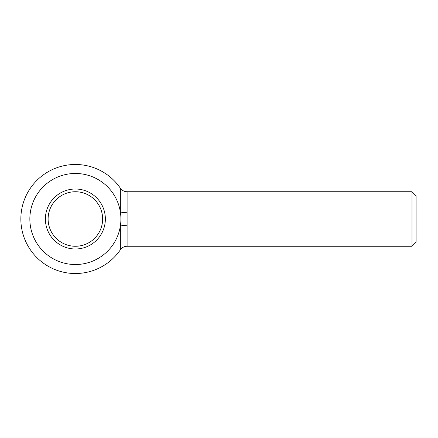 <?xml version="1.0" encoding="UTF-8"?>
<svg xmlns="http://www.w3.org/2000/svg" width="438" height="438" viewBox="0 0 438 438"><rect width="100%" height="100%" fill="white"/><g stroke="black" fill="none" stroke-linecap="round" stroke-linejoin="round"><path stroke-width="0.66" d="M127.042 215.923L127.097 212.72A8.18 1.883 180 0 1 120.351 211.899A45.53 45.53 0 0 0 50.589 180.812A45.53 45.53 0 0 0 50.589 257.188A45.53 45.53 0 0 0 120.351 211.899L120.351 188.187A54.515 54.515 0 0 0 39.272 178.151A54.515 54.515 0 0 0 39.272 259.849A54.515 54.515 0 0 0 120.351 249.813L120.351 226.101A8.18 1.883 180 0 1 127.097 225.28L127.097 225.187M102.634 219A27.26 27.26 0 0 0 61.747 195.392A27.26 27.26 0 0 0 61.747 242.608A27.26 27.26 0 0 0 102.634 219M105.361 219A29.981 29.981 0 0 0 60.384 193.032A29.981 29.981 0 0 0 60.384 244.968A29.981 29.981 0 0 0 105.361 219M127.097 212.72L127.097 246.26L412.01 246.26L412.01 191.74L127.097 191.74L127.097 212.72M412.01 191.74L416.1 195.83L416.1 242.17L412.01 246.26M120.351 188.187C122.016 190.481 124.261 191.669 127.097 191.74M120.351 249.813C122.016 247.519 124.261 246.331 127.097 246.26"/></g></svg>
